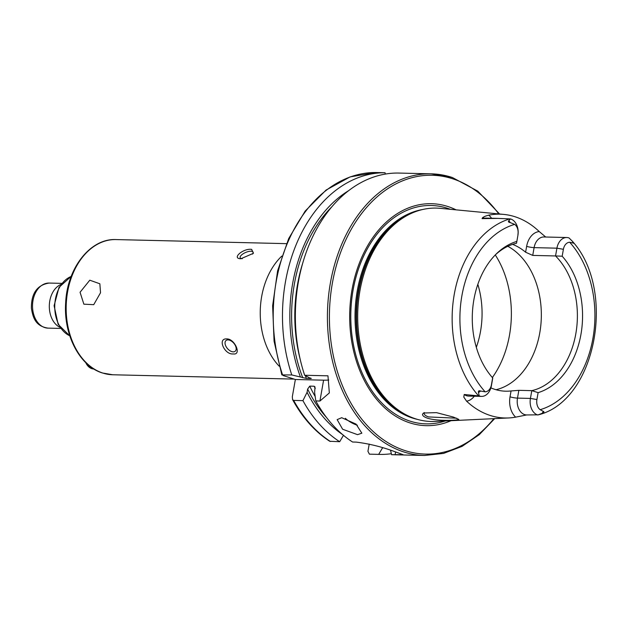 <?xml version="1.0" encoding="UTF-8"?>
<svg xmlns="http://www.w3.org/2000/svg" width="628" height="628" viewBox="0 0 628 628"><rect width="100%" height="100%" fill="white"/><g stroke="black" fill="none" stroke-linecap="round" stroke-linejoin="round"><path stroke-width="0.94" d="M59.864 327.29A22.537 16.069 -88.6 0 1 49.408 308.858A22.537 16.069 -88.6 0 1 60.885 284.468M422.487 414.339L423.437 413.004L436.499 412.643L453.4 417.063L458.778 419.371C459.775 420.328 437.959 421.49 427.582 418.224C424.159 417.039 422.463 415.744 422.487 414.339M424.363 412.549L424.049 413.295C424.285 414.849 425.823 416.058 428.665 416.937L456.713 418.217M100.527 292.75L99.86 283.785L89.788 280.198L80.062 292.263L83.862 304.172L93.729 304.674L100.527 292.75M341.703 417.706L356.052 424.104L361.846 433.179L357.544 434.655L342.637 429.254L337.15 419.622L341.703 417.706M233.2 351.845A7.041 4.145 -130.9 0 0 235.225 351.193A7.041 4.145 -130.9 0 0 234.77 344.536A7.041 4.145 -130.9 0 0 228.019 339.905A7.041 4.145 -130.9 0 0 225.994 340.557A7.041 4.145 -130.9 0 0 226.449 347.213A7.041 4.145 -130.9 0 0 233.2 351.845M226.716 338.924C234.723 338.547 242.023 355.362 233.231 353.933C224.471 354.961 217.155 338.162 226.716 338.924M252.527 254.097A7.041 2.693 -23.5 0 0 253.1 252.15A7.041 2.693 -23.5 0 0 250.941 251.224A7.041 2.693 -23.5 0 0 243.452 253.586A7.041 2.693 -23.5 0 0 240.179 257.763A7.041 2.693 -23.5 0 0 242.275 258.689M251.663 249.379L253.429 253.312L240.846 258.76C231.198 258.595 243.264 248.091 251.663 249.379M517.888 235.492L516.514 243.272L517.888 235.492A13.745 9.797 91.4 0 0 510.737 219.007A13.745 9.797 91.4 0 0 510.478 218.929L497.925 218.395L482.076 218.63L482.704 217.539L485.248 216.205L488.71 215.153A102.168 72.824 91.4 0 1 503.727 214.407L440.204 208.331A106.729 76.074 91.4 0 0 415.524 211.644A106.729 76.074 91.4 0 0 357.724 312.98A106.729 76.074 91.4 0 0 410.618 416.968A106.729 76.074 91.4 0 0 415.446 418.774A106.729 76.074 91.4 0 0 435.11 421.451L508.727 417.95A101.461 72.322 91.4 0 0 515.659 417.149L526.201 415.045M545.708 237.023L539.248 231.567A19.099 13.62 -88.6 0 0 526.641 246.333A5.354 0.785 -170 0 0 534.098 247.628L556.918 248.178L563.395 249.3L562.178 256.208L555.545 255.949A74.661 53.215 91.4 0 1 575.821 333.743A74.661 53.215 91.4 0 1 531.798 390.647L530.425 398.419L517.488 398.113A5.354 0.785 10 0 1 510.03 396.817L511.066 390.946L518.854 390.333L531.798 390.647L538.118 392.641L536.901 399.549L530.425 398.419A13.745 9.797 91.4 0 0 537.576 414.912A13.745 9.797 91.4 0 0 537.827 414.982L542.16 413.31C544.021 412.361 544.421 411.733 543.369 411.426L540.151 409.692A94.679 67.486 91.4 0 0 592.934 338.327A94.679 67.486 91.4 0 0 569.675 242.251L573.066 243.012C574.071 243.609 573.874 243.06 572.477 241.364L569.047 237.957A13.745 9.797 -88.6 0 0 566.762 237.525L543.942 236.976A13.745 9.797 -88.6 0 0 534.098 247.628L532.732 255.408L525.605 252.213A74.661 53.215 -88.6 0 0 512.597 244.363M518.854 390.333L517.488 398.113A13.745 9.797 91.4 0 0 526.672 414.951L538.377 414.825C595.886 400.719 616.641 290.748 572.712 241.647L573.066 243.012M491.434 384.768L491.394 385.741A13.745 9.797 -88.6 0 1 481.55 396.394A13.745 9.797 -88.6 0 1 479.517 396.04A13.745 9.797 -88.6 0 1 479.266 395.954L478.489 392.618C478.112 390.938 478.819 390.412 480.616 391.032L485.154 391.825A9.098 6.484 -88.6 0 0 491.434 384.768L492.65 377.868A77.346 55.131 91.4 0 1 496.567 253.657A77.346 55.131 91.4 0 1 516.711 241.435M474.305 396.221A19.099 13.62 -88.6 0 1 466.604 401.206L463.778 397.069L464.218 394.494L479.266 395.954M456.101 209.854A111.015 79.136 91.4 0 0 447.913 206.526A111.015 79.136 91.4 0 0 352.018 289.712A111.015 79.136 91.4 0 0 409.77 422.84A111.015 79.136 91.4 0 0 451.061 420.689M496.034 389.721A74.661 53.215 91.4 0 0 540.991 323.428A74.661 53.215 91.4 0 0 507.809 246.302M476.322 347.331A74.661 53.215 91.4 0 0 477.83 284.335M452.058 177.418A140.868 100.409 91.4 0 0 431.224 173.83L397.94 173.045A140.868 100.409 91.4 0 0 304.666 375.261L327.957 375.819L329.339 392.94L319.919 401.041L315.805 400.939A140.868 100.409 91.4 0 0 352.575 442.018L356.107 442.104C369.107 443.698 382.028 446.893 394.871 451.681L403.113 454.672L391.566 454.688A140.868 100.409 91.4 0 0 392.414 454.719L424.497 455.481L443.572 453.408L462.067 446.367L479.313 434.623L494.699 418.617M566.762 237.525A13.745 9.797 -88.6 0 0 556.918 248.178L555.545 255.949L532.732 255.408M511.066 390.946A74.661 53.215 -88.6 0 1 505.681 391.197A74.661 53.215 -88.6 0 1 494.636 389.297A74.661 53.215 -88.6 0 1 490.884 387.869M539.248 231.567A102.168 72.824 91.4 0 0 515.141 216.786A102.168 72.824 91.4 0 0 503.727 214.407M466.604 401.206A101.461 72.322 91.4 0 0 490.036 415.406A101.461 72.322 91.4 0 0 508.727 417.95M563.395 249.3A9.098 6.484 -88.6 0 1 569.675 242.251M538.118 392.641A77.346 55.131 91.4 0 0 580.939 334.426A77.346 55.131 91.4 0 0 562.178 256.208M536.901 399.549A9.098 6.484 91.4 0 0 540.151 409.692M517.927 234.527A9.098 6.484 91.4 0 0 514.677 224.377L510.313 222.618C508.468 222.296 507.966 221.645 508.813 220.671L510.478 218.929M516.514 243.272A74.661 53.215 91.4 0 0 495.476 254.74M492.533 377.734A74.661 53.215 91.4 0 0 492.76 377.962L491.394 385.741M304.666 375.261L310.797 378.535L306.409 378.425L291.784 374.955L281.839 374.9L274.075 341.24L272.631 305.805L277.6 270.856L288.676 238.593L305.169 211.079L326.081 190.056L350.126 176.892L375.772 172.519L385.05 172.739L385.356 174.066M311.315 378.394L310.797 378.535A129.525 92.332 91.4 0 1 310.577 377.993M348.469 190.755A134.266 95.707 91.4 0 0 300.412 376.957M385.05 172.739A140.868 100.409 91.4 0 0 291.784 374.955M375.772 172.519L375.795 172.519A140.868 100.409 91.4 0 0 282.522 374.735L283.063 375.505L295.364 379.5L292.31 396.817L292.593 399.659C302.484 417.699 314.864 431.577 329.739 441.28L339.685 441.712L343.516 435.212M315.805 400.939L314.62 392.492L315.005 386.911L314.133 386.228L309.745 386.126L307.642 389.07L307.068 392.312A134.266 95.707 91.4 0 0 342.645 434.623M391.566 454.688L390.561 450.292M382.531 447.748L382.507 447.882A134.266 95.707 91.4 0 0 382.994 447.89M307.068 392.312L302.924 400.633A140.868 100.409 91.4 0 0 339.685 441.712M382.507 447.882L378.684 454.382A140.868 100.409 91.4 0 0 379.532 454.405A140.868 100.409 91.4 0 0 391.346 453.714M302.924 400.633L293.661 400.413L292.593 399.659M378.684 454.382L369.405 454.162L367.937 451.312L369.217 444.059M328.774 380.011A28.174 4.113 10 0 1 323.593 380.175L295.364 379.5M345.345 418.311A14.083 5.809 -151.2 0 0 357.395 425.235M85.738 362.615A14.083 10.04 91.4 0 0 91.821 368.652A14.083 10.04 91.4 0 0 93.878 369.005M32.617 308.458A22.537 16.069 91.4 0 0 48.05 328.13C35.474 326.222 32.946 317.635 31.4 308.254C31.227 293.37 37.13 284.971 49.125 283.063A22.537 16.069 91.4 0 0 32.617 308.458M112.757 374.767L102.443 372.993C79.615 366.148 63.444 334.748 65.657 302.955C67.031 268.211 90.306 238.224 115.984 239.574A67.612 48.199 91.4 0 0 66.623 298.944A67.612 48.199 91.4 0 0 102.757 373.04A67.612 48.199 91.4 0 0 112.757 374.767L294.124 379.1M71.184 276.453A30.992 22.09 91.4 0 0 54.754 305.742A30.992 22.09 91.4 0 0 69.771 335.792M482.704 217.539A5.354 3.721 -99.8 0 0 484.518 218.214L482.076 218.63M497.925 218.395L485.884 218.112A13.745 9.797 91.4 0 0 484.518 218.214L491.52 218.379M543.369 411.426L542.16 413.31M481.55 396.394L468.614 396.08A13.745 9.797 -88.6 0 1 466.58 395.734A13.745 9.797 -88.6 0 1 464.218 394.494M499.59 214.007L477.798 191.155L452.246 177.449L431.224 173.83A140.868 100.409 91.4 0 0 328.381 297.523A140.868 100.409 91.4 0 0 403.655 451.893A140.868 100.409 91.4 0 0 424.497 455.481M498.758 213.928A139.455 99.405 91.4 0 0 452.804 178.815A139.455 99.405 91.4 0 0 332.338 283.322A139.455 99.405 91.4 0 0 404.887 450.543A139.455 99.405 91.4 0 0 493.867 418.656M450.347 209.305A109.217 77.856 91.4 0 0 447.426 208.268A109.217 77.856 91.4 0 0 353.085 290.112A109.217 77.856 91.4 0 0 409.903 421.082A109.217 77.856 91.4 0 0 445.291 420.964M422.691 209.501A106.022 75.572 91.4 0 0 355.205 309.141A106.022 75.572 91.4 0 0 412.4 418.012A106.022 75.572 91.4 0 0 417.675 419.449M417.11 211.079A106.022 75.572 91.4 0 0 356.123 312.94A106.022 75.572 91.4 0 0 412.172 417.604M415.524 211.644L414.033 212.193A106.116 75.643 91.4 0 0 356.571 312.956A106.116 75.643 91.4 0 0 409.158 416.348L410.618 416.968M492.352 377.53A88.744 63.263 91.4 0 0 495.28 254.937M509.842 218.874A100.307 71.498 91.4 0 0 454.248 294.391A100.307 71.498 91.4 0 0 478.63 395.891M281.784 256.098A67.612 48.199 91.4 0 0 279.162 366.171M514.677 224.377A94.679 67.486 91.4 0 0 461.894 295.741A94.679 67.486 91.4 0 0 485.154 391.825M302.453 263.995A129.525 92.332 91.4 0 0 300.176 359.271M305.326 375.638A129.525 92.332 91.4 0 0 306.409 378.425M331.623 207.02A131.778 93.933 91.4 0 0 302.712 377.703M314.133 386.228A129.525 92.332 91.4 0 0 315.264 388.583M309.745 386.126A129.525 92.332 91.4 0 0 315.17 396.488M307.642 389.07A131.778 93.933 91.4 0 0 326.591 417.573M293.661 400.413A140.868 100.409 91.4 0 0 330.43 441.492M369.468 454.162L369.405 454.162A140.868 100.409 91.4 0 0 370.269 454.185L379.532 454.405M395.098 454.774L395.601 451.925M319.919 401.041L323.593 380.175M480.616 391.032L478.489 392.618M510.03 396.817A19.099 13.62 91.4 0 0 515.659 417.149M508.813 220.671L510.313 222.618M491.583 218.246A19.099 13.62 91.4 0 0 488.71 215.153M526.641 246.333L525.605 252.213M93.91 369.005L91.633 368.612L85.125 362.003M60.665 328.428L48.05 328.13M61.74 283.369L49.125 283.063M69.802 335.894L58.161 324.386L54.102 305.734L59.04 287.294L71.223 276.351M115.984 239.574L286.454 243.648"/></g></svg>
